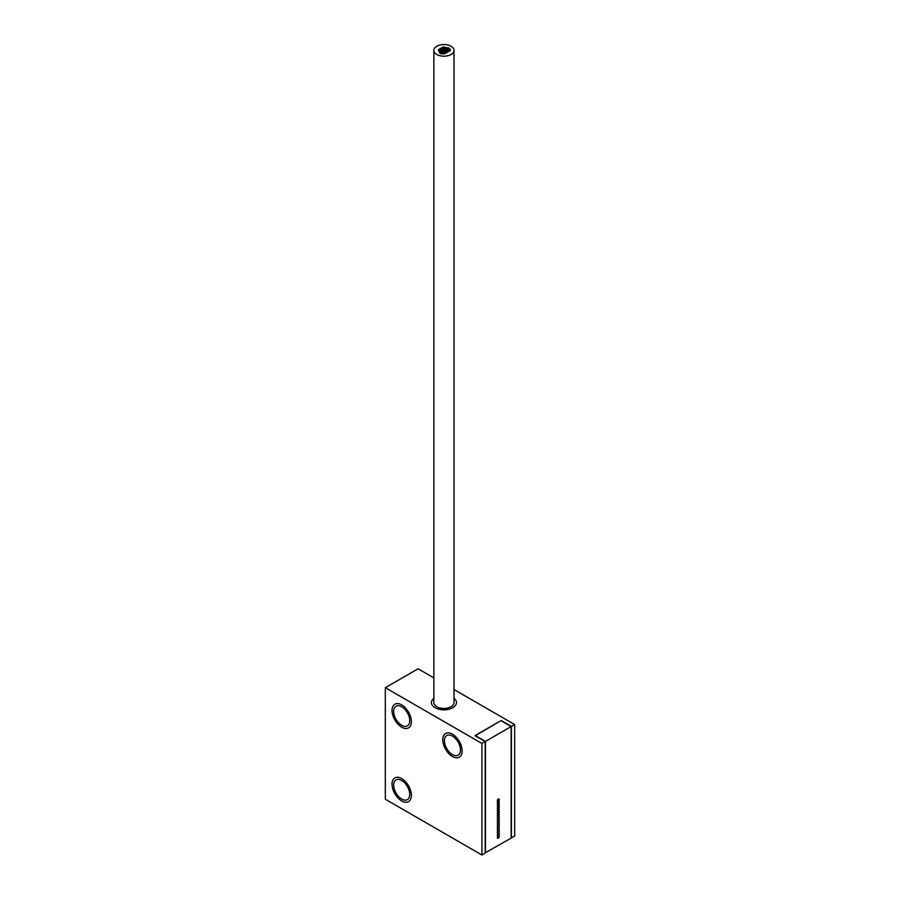 <?xml version="1.0" encoding="UTF-8"?>
<svg xmlns="http://www.w3.org/2000/svg" width="900" height="900" viewBox="0 0 900 900"><rect width="100%" height="100%" fill="white"/><g stroke="black" fill="none" stroke-linecap="round" stroke-linejoin="round"><path stroke-width="1.35" d="M511.155 837.844L514.676 836.1L514.676 724.556L454.016 689.535M433.868 677.903L418.072 668.779L385.324 687.69L385.324 799.234L481.928 855L481.928 743.456L385.324 687.69M481.928 855L485.201 853.11L485.201 741.566L474.964 735.66L501.165 720.529L511.402 726.446L514.676 724.556M485.201 741.566L481.928 743.456M433.868 698.344A12.499 7.223 0 0 0 431.438 702.619A12.499 7.223 0 0 0 435.105 707.726A12.499 7.223 0 0 0 448.729 709.29A12.499 7.223 0 0 0 456.446 702.619A12.499 7.223 0 0 0 454.016 698.344M511.402 837.99L511.402 726.446M401.704 706.781A11.351 6.548 -120 0 0 396.022 706.219A11.351 6.548 -120 0 0 394.29 715.309A11.351 6.548 -120 0 0 401.704 725.31A11.351 6.548 -120 0 0 407.374 725.873A11.351 6.548 -120 0 0 409.118 716.783A11.351 6.548 -120 0 0 401.704 706.781M401.704 780.514A11.351 6.548 -120 0 0 396.022 779.951A11.351 6.548 -120 0 0 394.29 789.041A11.351 6.548 -120 0 0 401.704 799.043A11.351 6.548 -120 0 0 407.374 799.605A11.351 6.548 -120 0 0 409.118 790.515A11.351 6.548 -120 0 0 401.704 780.514M452.452 736.087A11.351 6.548 -120 0 0 446.782 735.525A11.351 6.548 -120 0 0 445.039 744.615A11.351 6.548 -120 0 0 452.452 754.616A11.351 6.548 -120 0 0 458.134 755.168A11.351 6.548 -120 0 0 459.866 746.077A11.351 6.548 -120 0 0 452.452 736.087M401.704 727.211A13.669 7.897 60 0 1 392.771 715.163A13.669 7.897 60 0 1 394.864 704.205A13.669 7.897 60 0 1 401.704 704.88A13.669 7.897 60 0 1 410.636 716.929A13.669 7.897 60 0 1 408.532 727.886A13.669 7.897 60 0 1 401.704 727.211M401.704 800.944A13.669 7.897 60 0 1 392.771 788.895A13.669 7.897 60 0 1 394.864 777.938A13.669 7.897 60 0 1 401.704 778.613A13.669 7.897 60 0 1 410.636 790.661A13.669 7.897 60 0 1 408.532 801.619A13.669 7.897 60 0 1 401.704 800.944M452.452 756.506A13.669 7.897 60 0 1 443.52 744.457A13.669 7.897 60 0 1 445.624 733.5A13.669 7.897 60 0 1 452.452 734.186A13.669 7.897 60 0 1 461.385 746.235A13.669 7.897 60 0 1 459.293 757.192A13.669 7.897 60 0 1 452.452 756.506M485.201 852.829L511.155 838.125L511.155 726.581L500.918 720.675L475.211 735.795M485.449 852.964L485.449 741.42L475.211 735.514M511.155 726.581L485.449 741.42M498.296 835.909A1.384 0.799 -60 0 1 498.994 835.841A1.384 0.799 -60 0 1 499.207 836.955A1.384 0.799 -60 0 1 498.296 838.17A1.384 0.799 -60 0 1 497.61 838.238A1.384 0.799 -60 0 1 497.396 837.135A1.384 0.799 -60 0 1 498.296 835.909M498.296 833.445A1.384 0.799 -60 0 1 498.994 833.377A1.384 0.799 -60 0 1 499.207 834.491A1.384 0.799 -60 0 1 498.296 835.717A1.384 0.799 -60 0 1 497.61 835.785A1.384 0.799 -60 0 1 497.396 834.671A1.384 0.799 -60 0 1 498.296 833.445M498.296 830.992A1.384 0.799 -60 0 1 498.994 830.925A1.384 0.799 -60 0 1 499.207 832.039A1.384 0.799 -60 0 1 498.296 833.254A1.384 0.799 -60 0 1 497.61 833.332A1.384 0.799 -60 0 1 497.396 832.219A1.384 0.799 -60 0 1 498.296 830.992M498.296 828.529A1.384 0.799 -60 0 1 498.994 828.461A1.384 0.799 -60 0 1 499.207 829.575A1.384 0.799 -60 0 1 498.296 830.801A1.384 0.799 -60 0 1 497.61 830.869A1.384 0.799 -60 0 1 497.396 829.755A1.384 0.799 -60 0 1 498.296 828.529M498.296 826.076A1.384 0.799 -60 0 1 498.994 826.009A1.384 0.799 -60 0 1 499.207 827.123A1.384 0.799 -60 0 1 498.296 828.337A1.384 0.799 -60 0 1 497.61 828.416A1.384 0.799 -60 0 1 497.396 827.303A1.384 0.799 -60 0 1 498.296 826.076M498.296 823.613A1.384 0.799 -60 0 1 498.994 823.545A1.384 0.799 -60 0 1 499.207 824.659A1.384 0.799 -60 0 1 498.296 825.885A1.384 0.799 -60 0 1 497.61 825.952A1.384 0.799 -60 0 1 497.396 824.839A1.384 0.799 -60 0 1 498.296 823.613M498.296 821.16A1.384 0.799 -60 0 1 498.994 821.092A1.384 0.799 -60 0 1 499.207 822.206A1.384 0.799 -60 0 1 498.296 823.433A1.384 0.799 -60 0 1 497.61 823.5A1.384 0.799 -60 0 1 497.396 822.386A1.384 0.799 -60 0 1 498.296 821.16M498.296 818.696A1.384 0.799 -60 0 1 498.994 818.629A1.384 0.799 -60 0 1 499.207 819.742A1.384 0.799 -60 0 1 498.296 820.969A1.384 0.799 -60 0 1 497.61 821.036A1.384 0.799 -60 0 1 497.396 819.923A1.384 0.799 -60 0 1 498.296 818.696M498.296 816.244A1.384 0.799 -60 0 1 498.994 816.176A1.384 0.799 -60 0 1 499.207 817.29A1.384 0.799 -60 0 1 498.296 818.516A1.384 0.799 -60 0 1 497.61 818.584A1.384 0.799 -60 0 1 497.396 817.47A1.384 0.799 -60 0 1 498.296 816.244M498.296 813.791A1.384 0.799 -60 0 1 498.994 813.712A1.384 0.799 -60 0 1 499.207 814.826A1.384 0.799 -60 0 1 498.296 816.053A1.384 0.799 -60 0 1 497.61 816.12A1.384 0.799 -60 0 1 497.396 815.006A1.384 0.799 -60 0 1 498.296 813.791M498.296 811.327A1.384 0.799 -60 0 1 498.994 811.26A1.384 0.799 -60 0 1 499.207 812.374A1.384 0.799 -60 0 1 498.296 813.6A1.384 0.799 -60 0 1 497.61 813.668A1.384 0.799 -60 0 1 497.396 812.554A1.384 0.799 -60 0 1 498.296 811.327M498.296 808.875A1.384 0.799 -60 0 1 498.994 808.796A1.384 0.799 -60 0 1 499.207 809.91A1.384 0.799 -60 0 1 498.296 811.136A1.384 0.799 -60 0 1 497.61 811.204A1.384 0.799 -60 0 1 497.396 810.09A1.384 0.799 -60 0 1 498.296 808.875M498.296 806.411A1.384 0.799 -60 0 1 498.994 806.344A1.384 0.799 -60 0 1 499.207 807.457A1.384 0.799 -60 0 1 498.296 808.684A1.384 0.799 -60 0 1 497.61 808.751A1.384 0.799 -60 0 1 497.396 807.637A1.384 0.799 -60 0 1 498.296 806.411M498.296 803.959A1.384 0.799 -60 0 1 498.994 803.891A1.384 0.799 -60 0 1 499.207 804.994A1.384 0.799 -60 0 1 498.296 806.22A1.384 0.799 -60 0 1 497.61 806.288A1.384 0.799 -60 0 1 497.396 805.174A1.384 0.799 -60 0 1 498.296 803.959M498.296 801.495A1.384 0.799 -60 0 1 498.994 801.428A1.384 0.799 -60 0 1 499.207 802.541A1.384 0.799 -60 0 1 498.296 803.768A1.384 0.799 -60 0 1 497.61 803.835A1.384 0.799 -60 0 1 497.396 802.721A1.384 0.799 -60 0 1 498.296 801.495M498.296 799.043A1.384 0.799 -60 0 1 498.994 798.975A1.384 0.799 -60 0 1 499.207 800.089A1.384 0.799 -60 0 1 498.296 801.304A1.384 0.799 -60 0 1 497.61 801.371A1.384 0.799 -60 0 1 497.396 800.269A1.384 0.799 -60 0 1 498.296 799.043M443.284 49.624A1.159 0.664 0 0 0 444.915 48.679A1.159 0.664 0 0 0 443.284 49.624M441.371 50.726A1.159 0.664 0 0 0 443.002 49.781A1.159 0.664 0 0 0 441.371 50.726M443.947 51.131A1.159 0.664 0 0 0 445.579 50.186A1.159 0.664 0 0 0 443.947 51.131M448.504 50.4A1.159 0.664 0 0 0 450.135 49.455A1.159 0.664 0 0 0 448.504 50.4M450.461 50.029A1.159 0.664 180 0 1 450.034 50.648L448.29 51.727A1.159 0.664 0 0 1 448.178 51.784L444.431 53.887L440.741 53.64A1.159 0.664 0 0 1 439.92 53.167L439.279 51.784A1.159 0.664 0 0 1 439.189 51.581L438.502 50.22A1.159 0.664 0 0 1 438.457 50.029L438.457 49.849A1.159 0.664 0 0 0 440.775 49.849A1.159 0.664 0 0 0 438.457 49.849M439.515 51.795A1.159 0.664 0 0 0 441.157 50.85A1.159 0.664 0 0 0 439.515 51.795M440.651 49.23A1.159 0.664 0 0 0 442.282 48.285A1.159 0.664 0 0 0 440.651 49.23M442.62 48.116A1.159 0.664 0 0 0 444.251 47.171A1.159 0.664 0 0 0 442.62 48.116M440.224 53.28A1.159 0.664 0 0 0 441.855 52.335A1.159 0.664 0 0 0 440.224 53.28M447.548 49.05A1.159 0.664 0 0 0 449.179 48.105A1.159 0.664 0 0 0 447.548 49.05A1.159 0.664 0 0 0 445.894 50.006A1.159 0.664 0 0 0 447.525 49.061M442.8 53.696A1.159 0.664 0 0 0 444.442 52.74A1.159 0.664 0 0 0 442.8 53.696M446.625 51.547A1.159 0.664 0 0 0 448.267 50.602A1.159 0.664 0 0 0 446.625 51.547M436.815 54.484A10.069 5.816 0 0 0 447.795 55.744A10.069 5.816 0 0 0 454.016 50.377A10.069 5.816 0 0 0 451.069 46.26A10.069 5.816 0 0 0 440.089 45A10.069 5.816 0 0 0 433.868 50.377A10.069 5.816 0 0 0 436.815 54.484M449.516 48.634L450.067 49.421M446.929 47.779L447.885 47.97M444.454 47.318L445.421 47.498M441.349 48.094L442.282 47.587M439.537 49.174L440.314 48.735M433.868 50.377L433.868 702.619A10.069 5.816 0 0 0 436.815 706.736A10.069 5.816 0 0 0 447.795 707.996A10.069 5.816 0 0 0 454.016 702.619L454.016 50.377M445.084 48.578A1.159 0.664 0 0 0 446.726 47.633A1.159 0.664 0 0 0 445.084 48.578M442.069 52.211A1.159 0.664 0 0 0 443.711 51.266A1.159 0.664 0 0 0 442.069 52.211M444.611 52.65A1.159 0.664 0 0 0 446.243 51.705A1.159 0.664 0 0 0 444.611 52.65M497.486 837.518A1.159 0.664 -60 0 1 499.118 836.572A1.159 0.664 -60 0 1 497.486 837.518M497.486 815.389A1.159 0.664 -60 0 1 499.118 814.444A1.159 0.664 -60 0 1 497.486 815.389M497.486 812.936A1.159 0.664 -60 0 1 499.118 811.991A1.159 0.664 -60 0 1 497.486 812.936M497.486 810.472A1.159 0.664 -60 0 1 499.118 809.528A1.159 0.664 -60 0 1 497.486 810.472M497.486 808.02A1.159 0.664 -60 0 1 499.118 807.075A1.159 0.664 -60 0 1 497.486 808.02M497.486 805.556A1.159 0.664 -60 0 1 499.118 804.611A1.159 0.664 -60 0 1 497.486 805.556M497.486 803.104A1.159 0.664 -60 0 1 499.118 802.159A1.159 0.664 -60 0 1 497.486 803.104M497.486 800.651A1.159 0.664 -60 0 1 499.118 799.706A1.159 0.664 -60 0 1 497.486 800.651M445.252 50.051L445.252 49.151M442.946 49.748L442.946 49.151M443.351 51.12L443.351 50.254M445.916 51.57L445.916 50.659M450.473 708.773L450.473 707.04M441.495 52.189L441.495 51.322M439.178 709.29L439.178 707.749M442.62 49.635L442.62 48.758M438.457 709.11L438.457 707.501M440.775 50.704L440.775 49.849M442.282 48.274L442.282 47.644M444.589 48.544L444.589 47.644M449.516 49.275L449.516 48.578M448.605 709.324L448.605 707.771M446.287 51.727L446.287 51.075M444.78 709.819L444.78 708.413M442.463 709.785L442.463 708.367M442.463 53.91L442.463 53.212M442.192 709.774L442.192 708.345M442.192 53.865L442.192 52.807M439.886 709.447L439.886 707.94M448.166 50.557L448.166 49.928M447.064 48.892L447.064 48.105M444.049 52.594L444.049 51.739M447.874 50.456L447.874 49.534M445.556 50.164L445.556 49.534M446.58 709.673L446.58 708.232"/></g></svg>
